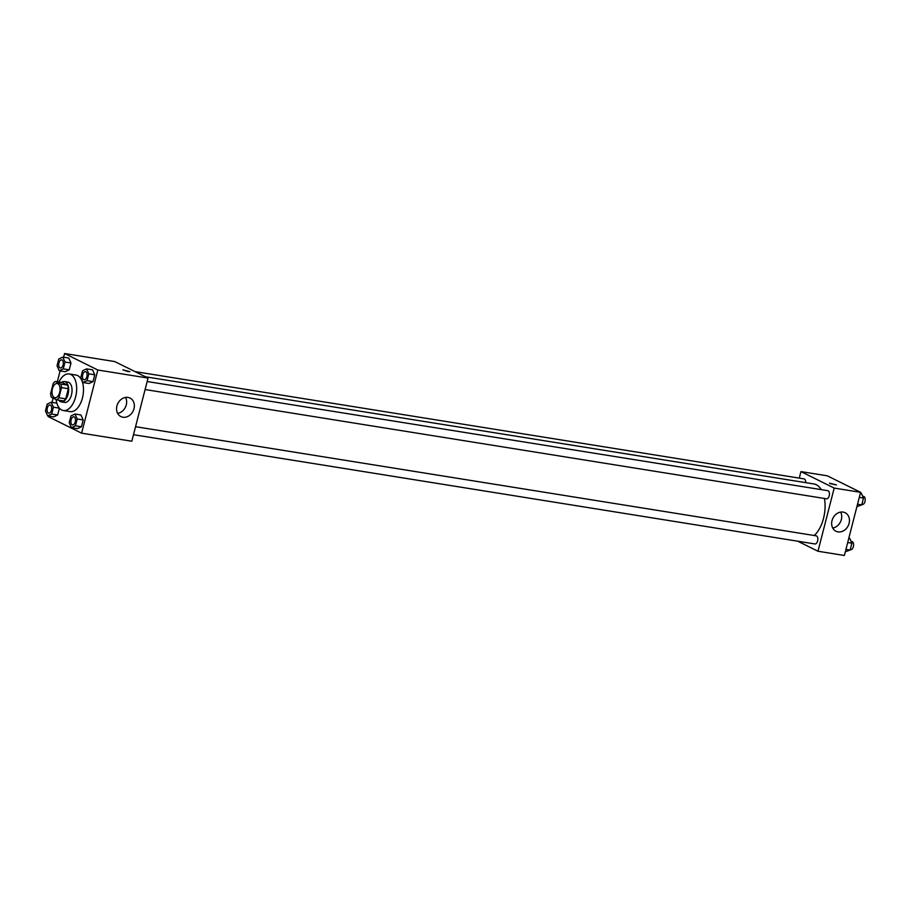 <?xml version="1.0" encoding="UTF-8"?>
<svg xmlns="http://www.w3.org/2000/svg" width="909" height="909" viewBox="0 0 909 909"><rect width="100%" height="100%" fill="white"/><g stroke="black" fill="none" stroke-linecap="round" stroke-linejoin="round"><path stroke-width="1.36" d="M54.29 397.528A7.204 3.931 99.1 0 1 52.29 389.404A7.204 3.931 99.1 0 1 57.199 383.507A7.204 3.931 99.1 0 1 59.937 391.234A7.204 3.931 99.1 0 1 54.915 397.733A7.204 3.931 99.1 0 1 54.29 397.528M58.915 397.744L61.517 387.609A9.783 5.34 99.1 0 0 60.755 384.041L55.426 381.405A9.783 5.34 99.1 0 0 53.199 383.496L50.609 393.62A9.783 5.34 99.1 0 0 51.37 397.188L56.699 399.835A9.783 5.34 99.1 0 0 58.915 397.744L65.732 398.835L68.323 388.711L61.517 387.609M65.732 398.835A9.783 5.34 99.1 0 1 63.505 400.926L56.699 399.835M68.323 388.711A9.783 5.34 99.1 0 0 67.561 385.132L62.232 382.496L55.426 381.405M58.755 400.165A10.294 5.613 -80.9 0 0 61.244 401.869A10.294 5.613 -80.9 0 0 68.414 392.597A10.294 5.613 -80.9 0 0 64.505 381.553A10.294 5.613 -80.9 0 0 61.607 382.394M64.505 381.553L67.902 382.098A10.294 5.613 99.1 0 1 71.822 393.142A10.294 5.613 99.1 0 1 64.653 402.414L61.244 401.869M67.561 385.132L60.755 384.041M58.971 381.973A18.521 10.113 99.1 0 1 69.209 373.963A18.521 10.113 99.1 0 1 76.254 393.858A18.521 10.113 99.1 0 1 63.346 410.538A18.521 10.113 99.1 0 1 61.721 410.016A18.521 10.113 99.1 0 1 56.097 399.54M69.209 373.963L76.015 375.053A18.521 10.113 99.1 0 1 83.071 394.949A18.521 10.113 99.1 0 1 70.152 411.629L63.346 410.538M48.518 416.049L48.359 416.686L81.605 433.173L97.82 370.008L64.573 353.521L63.619 357.214M60.108 370.883L57.335 381.712M53.131 398.062L52.029 402.369M47.688 415.913L53.654 416.867L57.642 414.993L59.403 408.152L53.438 407.198L51.199 402.233L47.2 404.107L45.45 410.948L47.688 415.913L51.688 414.038L53.438 407.198M59.278 370.758L65.243 371.713L69.232 369.838L70.993 362.998L68.754 358.032L62.789 357.078L58.801 358.953L57.04 365.793L59.278 370.758L63.278 368.884L65.039 362.043L62.789 357.078M83.06 382.541L89.014 383.496L93.013 381.621L94.763 374.792L92.525 369.827L86.571 368.872L82.571 370.747L80.821 377.576L83.06 382.541L87.048 380.666L88.809 373.838L86.571 368.872M71.459 427.696L77.424 428.65L81.412 426.787L83.174 419.947L80.935 414.981L74.97 414.027L70.982 415.902L69.22 422.73L71.459 427.696L75.458 425.821L77.208 418.992L74.97 414.027M128.214 371.656L122.908 369.861L128.214 371.656M81.605 433.173L131.828 441.217L148.042 378.064L97.82 370.008M148.042 378.064L114.795 361.577L64.573 353.521M129.885 371.656L122.908 369.861M116.92 405.948A10.317 8.533 -63.6 0 1 130.055 398.074A10.317 8.533 -63.6 0 1 133.1 411.107A10.317 8.533 -63.6 0 1 120.874 416.572A10.317 8.533 -63.6 0 1 116.92 405.948M117.647 413.379A10.317 8.533 116.4 0 0 125.556 397.426M145.429 376.769L813.862 483.952A27.827 15.192 99.1 0 1 821.281 489.633M824.44 498.473A27.827 15.192 99.1 0 1 814.225 535.515M133.509 434.695L814.896 543.957A4.113 2.25 -80.9 0 0 817.702 540.594A4.113 2.25 -80.9 0 0 816.566 535.946A4.113 2.25 -80.9 0 0 816.202 535.833L135.555 426.696M135.043 371.611L804.022 478.884A4.113 2.25 99.1 0 1 805.669 482.634M147.156 381.53L827.792 490.678A4.113 2.25 99.1 0 1 829.36 495.098A4.113 2.25 99.1 0 1 826.497 498.802L145.099 389.541M799.272 478.123L800.943 471.601L827.338 475.827L860.584 492.314L834.189 488.088L800.943 471.601M797.738 541.207L817.975 551.24L834.189 488.088M817.975 551.24L844.37 555.479L860.584 492.314M838.018 531.89A10.317 8.533 -63.6 0 1 835.973 531.231A10.317 8.533 -63.6 0 1 832.917 518.198A10.317 8.533 -63.6 0 1 845.143 512.733A10.317 8.533 -63.6 0 1 848.711 524.584A10.317 8.533 -63.6 0 1 838.018 531.89M829.997 483.577L836.462 484.952L829.997 483.577M832.735 528.049A10.317 8.533 116.4 0 0 840.643 512.097M836.462 484.952L829.485 483.168M845.313 551.786L850.142 550.047L851.892 543.207L849.654 538.242L848.824 538.117M850.142 550.047L845.938 549.377M851.892 543.207L847.688 542.537M851.085 541.423L851.96 541.559A4.113 2.25 99.1 0 1 853.517 545.979A4.113 2.25 99.1 0 1 850.654 549.695L850.245 549.627M856.903 506.631L861.732 504.893L863.493 498.052L861.243 493.087L860.414 492.951M861.732 504.893L857.528 504.211M863.493 498.052L859.289 497.382M862.686 496.269L863.55 496.405A4.113 2.25 99.1 0 1 865.118 500.825A4.113 2.25 99.1 0 1 862.243 504.54L861.846 504.472M73.868 416.799L73.845 416.799A4.113 2.25 99.1 0 1 73.868 416.799A4.113 2.25 99.1 0 1 75.436 421.219A4.113 2.25 99.1 0 1 72.561 424.923A4.113 2.25 99.1 0 1 72.55 424.923A4.113 2.25 99.1 0 1 72.175 424.81A4.113 2.25 99.1 0 1 71.038 420.163A4.113 2.25 99.1 0 1 73.845 416.799A4.113 2.25 99.1 0 1 75.413 421.219A4.113 2.25 99.1 0 1 72.538 424.923L72.538 424.923M77.424 428.65L81.412 426.787L75.458 425.821M81.412 426.787L83.174 419.947L77.208 418.992M83.174 419.947L80.935 414.981M85.435 371.633L85.457 371.645A4.113 2.25 99.1 0 1 85.457 371.645A4.113 2.25 99.1 0 1 87.025 376.065A4.113 2.25 99.1 0 1 84.162 379.769A4.113 2.25 99.1 0 1 84.151 379.769A4.113 2.25 99.1 0 1 83.764 379.644A4.113 2.25 99.1 0 1 82.628 375.008A4.113 2.25 99.1 0 1 85.435 371.633A4.113 2.25 99.1 0 1 87.003 376.053A4.113 2.25 99.1 0 1 84.128 379.769L84.128 379.769M89.014 383.496L93.013 381.621L87.048 380.666M93.013 381.621L94.763 374.792L88.809 373.838M94.763 374.792L92.525 369.827M50.075 405.005L50.097 405.016A4.113 2.25 99.1 0 1 50.097 405.016A4.113 2.25 99.1 0 1 51.665 409.425A4.113 2.25 99.1 0 1 48.791 413.141A4.113 2.25 99.1 0 1 48.779 413.141L48.768 413.129A4.113 2.25 99.1 0 1 48.404 413.016A4.113 2.25 99.1 0 1 47.257 408.38A4.113 2.25 99.1 0 1 50.075 405.005A4.113 2.25 99.1 0 1 51.631 409.425A4.113 2.25 99.1 0 1 48.768 413.129M56.847 403.142L51.199 402.233M53.654 416.867L57.642 414.993L51.688 414.038M57.642 414.993L59.403 408.152M61.664 359.85L61.687 359.85A4.113 2.25 99.1 0 1 61.687 359.85A4.113 2.25 99.1 0 1 63.255 364.27A4.113 2.25 99.1 0 1 60.392 367.986A4.113 2.25 99.1 0 1 60.369 367.975L60.358 367.975A4.113 2.25 99.1 0 1 59.994 367.861A4.113 2.25 99.1 0 1 58.858 363.214A4.113 2.25 99.1 0 1 61.664 359.85A4.113 2.25 99.1 0 1 63.232 364.27A4.113 2.25 99.1 0 1 60.358 367.975M65.243 371.713L69.232 369.838L63.278 368.884M69.232 369.838L70.993 362.998L65.039 362.043M70.993 362.998L68.754 358.032"/></g></svg>
